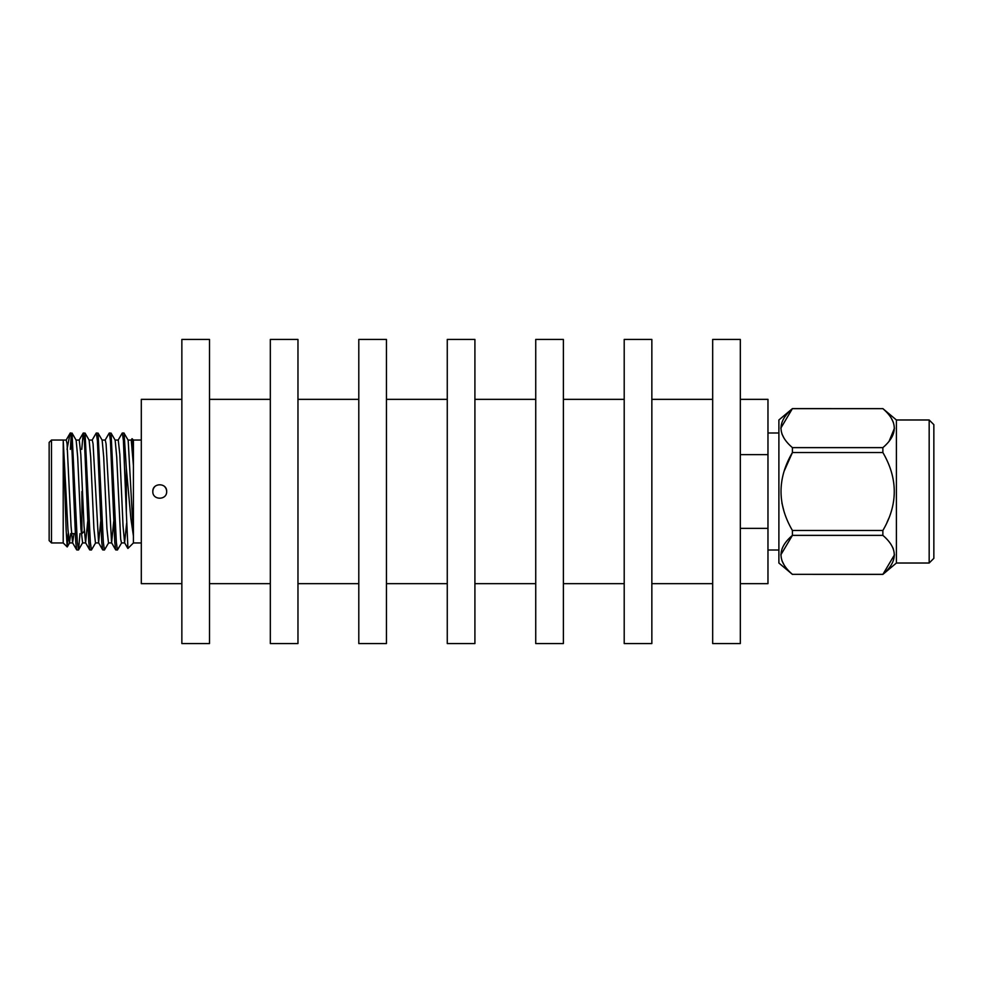 <?xml version="1.0" encoding="UTF-8"?>
<svg xmlns="http://www.w3.org/2000/svg" width="983" height="983" viewBox="0 0 983 983"><rect width="100%" height="100%" fill="white"/><g stroke="black" fill="none" stroke-linecap="round" stroke-linejoin="round"><path stroke-width="1.47" d="M166.655 491.5C167.073 482.604 152.414 482.567 152.82 491.5C152.414 500.421 167.061 500.408 166.655 491.5M152.832 491.5A6.918 6.918 0 0 1 154.859 486.61M164.628 486.622A6.918 6.918 0 0 1 166.643 491.5M181.855 399.344L141.306 399.344L141.306 583.656L181.855 583.656M740.322 528.362L767.969 528.362L767.969 583.656L740.322 583.656M740.322 454.637L767.969 454.637L767.969 528.362M740.322 399.344L767.969 399.344L767.969 454.637M118.107 440.187L122.211 433.098L123.919 432.987L128.171 440.2L133.418 535.932L130.886 518.619L126.34 468.313L126.34 512.512L127.937 548.428L133.418 542.948L133.418 440.052L132.054 438.688L133.418 465.537L131.243 440.065M131.108 440.187L132.054 438.688M63.195 491.5L63.207 542.948L63.231 440.495L67.925 529.173L69.461 542.935L70.715 533.634M68.146 533.634L67.188 546.929L66.144 529.96L63.195 440.052L51.485 440.052L51.485 542.948L49.15 540.601L49.15 442.399L51.485 440.052M67.016 449.366L70.088 433.282L72.042 433.098L77.325 542.174L78.554 549.902L79.979 533.634M70.272 432.999C71.39 431.082 72.472 459.847 73.578 491.5L75.752 542.174L76.699 549.902L78.407 550.013M122.347 432.987L123.428 440.826L126.34 512.512M105.095 440.2L109.199 433.098L111.054 433.098L116.338 542.174L117.419 550.013L121.671 542.813M109.346 432.987L110.428 440.826L114.765 542.174L115.711 549.902L117.419 550.013M92.095 440.2L96.199 433.098L98.054 433.098L103.338 542.174L104.419 550.013L108.658 542.813M96.334 432.987L97.415 440.826L101.753 542.174L102.699 549.902L104.419 550.013M81.761 449.366L83.199 433.098L85.054 433.098L90.325 542.174L91.419 550.013L95.658 542.813M83.334 432.987L84.415 440.826L88.753 542.174L89.699 549.902L91.419 550.013M124.067 433.098L126.34 468.313M81.921 491.5L81.921 533.634L84.268 531.287L84.268 529.898M63.195 440.065L66.242 440.065L67.065 443.886L71.034 526.04L72.582 542.8L73.995 533.634M75.961 440.065L79.242 440.065L80.803 454.318L84.034 526.04L85.595 542.8L87.696 521.518M88.974 440.065L92.255 440.065L93.066 443.874L98.595 542.8L100.708 521.518M101.986 440.065L105.255 440.065L106.078 443.886L111.595 542.8L113.709 521.531M114.999 440.065L118.255 440.065L119.815 454.318L123.047 526.04L124.608 542.813L126.623 523.214M72.042 433.098L76.146 440.187L77.669 456.96L80.913 528.682L82.621 542.8L78.554 549.902M85.054 433.098L89.146 440.187L90.682 456.96L93.913 528.682L95.474 542.935L98.755 542.935M98.054 433.098L102.158 440.187L103.694 456.96L106.926 528.682L108.486 542.935L111.755 542.935M111.054 433.098L115.158 440.187L116.707 456.96L120.676 539.114L121.499 542.935L124.767 542.935M70.334 449.366L71.12 436.993M778.892 432.987L767.969 432.987M778.892 550.013L767.969 550.013M929.168 419.974L933.85 424.656L933.85 558.344L929.168 563.026L929.168 419.974L896.398 419.974L896.398 563.026L882.869 574.391L792.421 574.33L882.869 574.342C898.057 561.391 898.057 548.391 882.869 535.366L792.421 535.366C777.234 548.317 777.234 561.305 792.421 574.342M892.601 547.236L893.412 549.153M894.469 554.854L882.869 574.391M888.693 518.582L887.035 522.342M882.869 408.658L792.421 408.658C777.234 421.609 777.234 434.609 792.421 447.634L882.869 447.634C898.057 434.683 898.057 421.695 882.869 408.658L792.421 408.609L778.892 419.974L778.892 563.026L792.421 574.391M891.188 418.021L893.412 422.457M894.469 428.146L889.173 441.084M896.398 419.974L882.869 408.609M929.168 563.026L896.398 563.026M784.102 438.283L781.878 433.847M780.821 428.146L792.421 408.609M792.421 530.476L882.869 530.476C898.057 504.574 898.057 478.586 882.869 452.524L792.421 452.524C777.234 478.426 777.234 504.414 792.421 530.476L792.421 535.366L780.821 554.854M784.102 511.762L781.878 502.891M784.102 471.238L792.421 452.524L792.421 447.634M784.102 564.979L781.878 560.543M882.869 447.634L882.869 452.524M882.869 530.476L882.869 535.366M740.322 491.5L740.322 643.558L712.675 643.558L712.675 339.442L740.322 339.442L740.322 491.5M651.852 491.5L651.852 643.558L624.205 643.558L624.205 339.442L651.852 339.442L651.852 491.5M563.382 491.5L563.382 643.558L535.735 643.558L535.735 339.442L563.382 339.442L563.382 491.5M474.912 491.5L474.912 643.558L447.265 643.558L447.265 339.442L474.912 339.442L474.912 491.5M386.442 491.5L386.442 643.558L358.795 643.558L358.795 339.442L386.442 339.442L386.442 491.5M297.972 491.5L297.972 643.558L270.325 643.558L270.325 339.442L297.972 339.442L297.972 491.5M209.502 491.5L209.502 643.558L181.855 643.558L181.855 339.442L209.502 339.442L209.502 491.5M712.675 583.656L651.852 583.656M624.205 583.656L563.382 583.656M535.735 583.656L474.912 583.656M447.265 583.656L386.442 583.656M358.795 583.656L297.972 583.656M270.325 583.656L209.502 583.656M712.675 399.344L651.852 399.344M624.205 399.344L563.382 399.344M535.735 399.344L474.912 399.344M447.265 399.344L386.442 399.344M358.795 399.344L297.972 399.344M270.325 399.344L209.502 399.344M51.485 542.948L63.207 542.948L67.188 546.929M141.306 542.948L133.418 542.948M75.261 533.634L71.489 533.634M70.088 433.282L66.082 440.2M72.582 542.8L76.699 549.902M79.095 440.2L83.199 433.098M85.595 542.8L89.699 549.902M98.595 542.8L102.699 549.902M111.595 542.8L115.711 549.902M124.608 542.813L127.839 548.403M69.646 542.813L67.274 546.904M69.461 542.935L72.742 542.935M82.474 542.935L85.754 542.935M128.011 440.065L131.267 440.065M141.306 440.052L133.418 440.052"/></g></svg>
